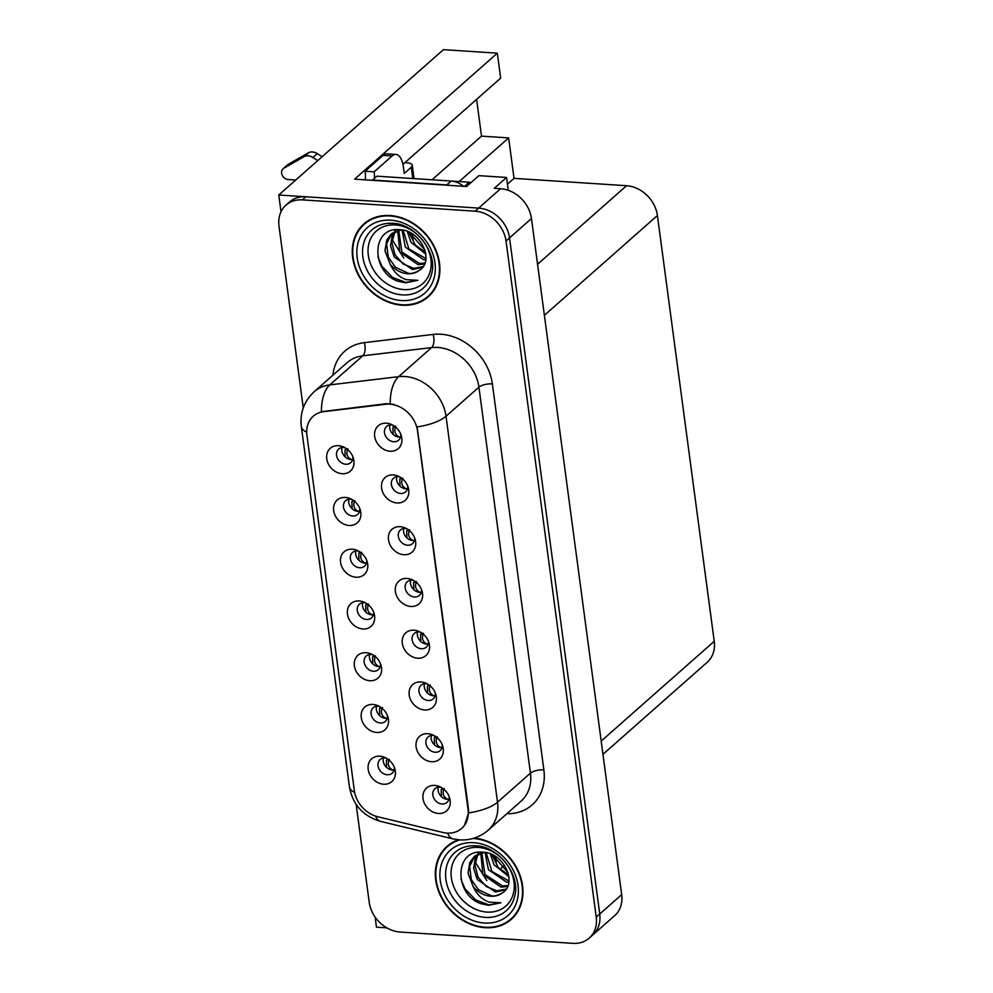 <?xml version="1.0" encoding="UTF-8"?>
<svg xmlns="http://www.w3.org/2000/svg" width="993" height="993" viewBox="0 0 993 993"><rect width="100%" height="100%" fill="white"/><g stroke="black" fill="none" stroke-linecap="round" stroke-linejoin="round"><path stroke-width="1.49" d="M392.657 425.078A9.111 7.435 -131.4 0 0 391.515 424.917A9.111 7.435 -131.4 0 0 386.6 426.494A9.111 7.435 -131.4 0 0 385.346 435.654A9.111 7.435 -131.4 0 0 393.749 441.736A9.111 7.435 -131.4 0 0 398.665 440.16A9.111 7.435 -131.4 0 0 400.824 434.326M400.589 437.032A9.111 7.435 48.6 0 1 399.025 437.081A9.111 7.435 48.6 0 1 389.951 424.979M386.376 423.192A15.193 12.4 -131.4 0 0 374.671 436.312A15.193 12.4 -131.4 0 0 390.112 451.219A15.193 12.4 -131.4 0 0 401.457 436.299A15.193 12.4 -131.4 0 0 390.783 424.197A15.193 12.4 -131.4 0 0 386.376 423.192M358.547 551.09A9.111 7.435 -131.4 0 0 357.393 550.929A9.111 7.435 -131.4 0 0 352.49 552.505A9.111 7.435 -131.4 0 0 351.237 561.666A9.111 7.435 -131.4 0 0 359.64 567.748A9.111 7.435 -131.4 0 0 364.555 566.171A9.111 7.435 -131.4 0 0 366.715 560.337M366.467 563.043A9.111 7.435 48.6 0 1 364.903 563.093A9.111 7.435 48.6 0 1 355.829 550.991M352.267 549.203A15.193 12.4 -131.4 0 0 340.562 562.323A15.193 12.4 -131.4 0 0 356.003 577.218A15.193 12.4 -131.4 0 0 367.348 562.311A15.193 12.4 -131.4 0 0 356.673 550.209A15.193 12.4 -131.4 0 0 352.267 549.203M351.646 499.342A9.111 7.435 -131.4 0 0 350.492 499.181A9.111 7.435 -131.4 0 0 345.576 500.757A9.111 7.435 -131.4 0 0 344.335 509.918A9.111 7.435 -131.4 0 0 352.738 516A9.111 7.435 -131.4 0 0 357.654 514.424A9.111 7.435 -131.4 0 0 359.801 508.59M359.565 511.283A9.111 7.435 48.6 0 1 358.001 511.345A9.111 7.435 48.6 0 1 348.928 499.243M345.353 497.456A15.193 12.4 -131.4 0 0 333.66 510.576A15.193 12.4 -131.4 0 0 349.102 525.471A15.193 12.4 -131.4 0 0 360.447 510.551A15.193 12.4 -131.4 0 0 349.772 498.461A15.193 12.4 -131.4 0 0 345.353 497.456M379.264 706.333A9.111 7.435 -131.4 0 0 378.11 706.184A9.111 7.435 -131.4 0 0 373.207 707.748A9.111 7.435 -131.4 0 0 371.953 716.921A9.111 7.435 -131.4 0 0 380.356 722.991A9.111 7.435 -131.4 0 0 385.272 721.427A9.111 7.435 -131.4 0 0 387.419 715.581M387.183 718.287A9.111 7.435 48.6 0 1 385.619 718.349A9.111 7.435 48.6 0 1 376.546 706.234M372.983 704.447A15.193 12.4 -131.4 0 0 361.278 717.579A15.193 12.4 -131.4 0 0 376.719 732.474A15.193 12.4 -131.4 0 0 388.064 717.554A15.193 12.4 -131.4 0 0 377.39 705.464A15.193 12.4 -131.4 0 0 372.983 704.447M420.275 632.082A9.111 7.435 -131.4 0 0 419.133 631.92A9.111 7.435 -131.4 0 0 414.218 633.497A9.111 7.435 -131.4 0 0 412.964 642.657A9.111 7.435 -131.4 0 0 421.367 648.739A9.111 7.435 -131.4 0 0 426.282 647.163A9.111 7.435 -131.4 0 0 428.442 641.329M428.206 644.035A9.111 7.435 48.6 0 1 426.642 644.085A9.111 7.435 48.6 0 1 417.569 631.982M413.994 630.195A15.193 12.4 -131.4 0 0 402.302 643.315A15.193 12.4 -131.4 0 0 417.73 658.21A15.193 12.4 -131.4 0 0 429.075 643.29A15.193 12.4 -131.4 0 0 418.401 631.2A15.193 12.4 -131.4 0 0 413.994 630.195M434.09 735.577A9.111 7.435 -131.4 0 0 432.936 735.416A9.111 7.435 -131.4 0 0 428.033 736.992A9.111 7.435 -131.4 0 0 426.779 746.165A9.111 7.435 -131.4 0 0 435.182 752.235A9.111 7.435 -131.4 0 0 440.098 750.658A9.111 7.435 -131.4 0 0 442.245 744.824M442.009 747.53A9.111 7.435 48.6 0 1 440.445 747.58A9.111 7.435 48.6 0 1 431.372 735.478M427.797 733.69A15.193 12.4 -131.4 0 0 416.104 746.81A15.193 12.4 -131.4 0 0 431.545 761.718A15.193 12.4 -131.4 0 0 442.89 746.798A15.193 12.4 -131.4 0 0 432.216 734.696A15.193 12.4 -131.4 0 0 427.797 733.69M344.732 447.582A9.111 7.435 -131.4 0 0 343.59 447.433A9.111 7.435 -131.4 0 0 338.675 448.997A9.111 7.435 -131.4 0 0 337.421 458.17A9.111 7.435 -131.4 0 0 345.837 464.24A9.111 7.435 -131.4 0 0 350.74 462.676A9.111 7.435 -131.4 0 0 352.9 456.83M352.664 459.536A9.111 7.435 48.6 0 1 351.1 459.598A9.111 7.435 48.6 0 1 342.026 447.483M338.452 445.696A15.193 12.4 -131.4 0 0 326.759 458.828A15.193 12.4 -131.4 0 0 342.188 473.723A15.193 12.4 -131.4 0 0 353.545 458.803A15.193 12.4 -131.4 0 0 342.858 446.713A15.193 12.4 -131.4 0 0 338.452 445.696M413.373 580.334A9.111 7.435 -131.4 0 0 412.219 580.173A9.111 7.435 -131.4 0 0 407.316 581.749A9.111 7.435 -131.4 0 0 406.063 590.909A9.111 7.435 -131.4 0 0 414.466 596.979A9.111 7.435 -131.4 0 0 419.381 595.415A9.111 7.435 -131.4 0 0 421.541 589.569M421.293 592.275A9.111 7.435 48.6 0 1 419.729 592.337A9.111 7.435 48.6 0 1 410.655 580.222M407.093 578.435A15.193 12.4 -131.4 0 0 395.388 591.567A15.193 12.4 -131.4 0 0 410.829 606.462A15.193 12.4 -131.4 0 0 422.174 591.543A15.193 12.4 -131.4 0 0 411.499 579.453A15.193 12.4 -131.4 0 0 407.093 578.435M399.558 476.826A9.111 7.435 -131.4 0 0 398.416 476.665A9.111 7.435 -131.4 0 0 393.501 478.241A9.111 7.435 -131.4 0 0 392.247 487.414A9.111 7.435 -131.4 0 0 400.663 493.484A9.111 7.435 -131.4 0 0 405.566 491.907A9.111 7.435 -131.4 0 0 407.726 486.074M407.49 488.779A9.111 7.435 48.6 0 1 405.926 488.841A9.111 7.435 48.6 0 1 396.852 476.727M393.278 474.939A15.193 12.4 -131.4 0 0 381.585 488.059A15.193 12.4 -131.4 0 0 397.014 502.967A15.193 12.4 -131.4 0 0 408.371 488.047A15.193 12.4 -131.4 0 0 397.684 475.945A15.193 12.4 -131.4 0 0 393.278 474.939M406.472 528.574A9.111 7.435 -131.4 0 0 405.318 528.425A9.111 7.435 -131.4 0 0 400.402 529.989A9.111 7.435 -131.4 0 0 399.161 539.162A9.111 7.435 -131.4 0 0 407.564 545.231A9.111 7.435 -131.4 0 0 412.48 543.668A9.111 7.435 -131.4 0 0 414.627 537.821M414.391 540.527A9.111 7.435 48.6 0 1 412.827 540.589A9.111 7.435 48.6 0 1 403.754 528.475M400.179 526.687A15.193 12.4 -131.4 0 0 388.486 539.807A15.193 12.4 -131.4 0 0 403.928 554.715A15.193 12.4 -131.4 0 0 415.273 539.795A15.193 12.4 -131.4 0 0 404.598 527.705A15.193 12.4 -131.4 0 0 400.179 526.687M372.363 654.586A9.111 7.435 -131.4 0 0 371.208 654.437A9.111 7.435 -131.4 0 0 366.293 656.001A9.111 7.435 -131.4 0 0 365.039 665.173A9.111 7.435 -131.4 0 0 373.455 671.243A9.111 7.435 -131.4 0 0 378.358 669.667A9.111 7.435 -131.4 0 0 380.518 663.833M380.282 666.539A9.111 7.435 48.6 0 1 378.718 666.601A9.111 7.435 48.6 0 1 369.644 654.486M366.069 652.699A15.193 12.4 -131.4 0 0 354.377 665.819A15.193 12.4 -131.4 0 0 369.806 680.726A15.193 12.4 -131.4 0 0 381.163 665.806A15.193 12.4 -131.4 0 0 370.476 653.704A15.193 12.4 -131.4 0 0 366.069 652.699M365.449 602.838A9.111 7.435 -131.4 0 0 364.307 602.677A9.111 7.435 -131.4 0 0 359.392 604.253A9.111 7.435 -131.4 0 0 358.138 613.426A9.111 7.435 -131.4 0 0 366.541 619.495A9.111 7.435 -131.4 0 0 371.456 617.919A9.111 7.435 -131.4 0 0 373.616 612.085M373.38 614.791A9.111 7.435 48.6 0 1 371.816 614.841A9.111 7.435 48.6 0 1 362.743 602.739M359.168 600.951A15.193 12.4 -131.4 0 0 347.476 614.071A15.193 12.4 -131.4 0 0 362.904 628.979A15.193 12.4 -131.4 0 0 374.249 614.059A15.193 12.4 -131.4 0 0 363.575 601.957A15.193 12.4 -131.4 0 0 359.168 600.951M440.991 787.325A9.111 7.435 -131.4 0 0 439.849 787.176A9.111 7.435 -131.4 0 0 434.934 788.74A9.111 7.435 -131.4 0 0 433.68 797.913A9.111 7.435 -131.4 0 0 442.084 803.982A9.111 7.435 -131.4 0 0 446.999 802.418A9.111 7.435 -131.4 0 0 449.159 796.572M448.923 799.278A9.111 7.435 48.6 0 1 447.359 799.34A9.111 7.435 48.6 0 1 438.285 787.226M434.711 785.438A15.193 12.4 -131.4 0 0 423.006 798.558A15.193 12.4 -131.4 0 0 438.447 813.466A15.193 12.4 -131.4 0 0 449.792 798.546A15.193 12.4 -131.4 0 0 439.117 786.444A15.193 12.4 -131.4 0 0 434.711 785.438M427.189 683.829A9.111 7.435 -131.4 0 0 426.034 683.668A9.111 7.435 -131.4 0 0 421.119 685.244A9.111 7.435 -131.4 0 0 419.865 694.405A9.111 7.435 -131.4 0 0 428.281 700.487A9.111 7.435 -131.4 0 0 433.184 698.911A9.111 7.435 -131.4 0 0 435.344 693.077M435.108 695.783A9.111 7.435 48.6 0 1 433.544 695.832A9.111 7.435 48.6 0 1 424.47 683.73M420.895 681.943A15.193 12.4 -131.4 0 0 409.203 695.063A15.193 12.4 -131.4 0 0 424.632 709.958A15.193 12.4 -131.4 0 0 435.989 695.05A15.193 12.4 -131.4 0 0 425.302 682.948A15.193 12.4 -131.4 0 0 420.895 681.943M386.165 758.093A9.111 7.435 -131.4 0 0 385.023 757.932A9.111 7.435 -131.4 0 0 380.108 759.508A9.111 7.435 -131.4 0 0 378.854 768.669A9.111 7.435 -131.4 0 0 387.258 774.751A9.111 7.435 -131.4 0 0 392.173 773.175A9.111 7.435 -131.4 0 0 394.333 767.328M394.097 770.034A9.111 7.435 48.6 0 1 392.533 770.096A9.111 7.435 48.6 0 1 383.459 757.994M379.885 756.194A15.193 12.4 -131.4 0 0 368.18 769.327A15.193 12.4 -131.4 0 0 383.621 784.222A15.193 12.4 -131.4 0 0 394.966 769.302A15.193 12.4 -131.4 0 0 384.291 757.212A15.193 12.4 -131.4 0 0 379.885 756.194M389.752 404.151A27.345 22.318 -131.4 0 0 385.557 404.263L323.792 411.636A27.345 22.318 -131.4 0 0 313.242 416.253A27.345 22.318 -131.4 0 0 306.924 435.157L354.352 790.602A27.345 22.318 -131.4 0 0 377.836 816.755L442.692 832.432A27.345 22.318 -131.4 0 0 461.72 828.385A27.345 22.318 -131.4 0 0 468.038 809.481L417.532 430.974A27.345 22.318 -131.4 0 0 389.752 404.151M375.118 917.073L376.459 927.164L386.761 927.834M278.772 195L443.424 49.65L497.332 53.175L354.625 179.162L466.586 186.498L478.874 175.649L506.554 177.462L494.266 188.31L500.596 188.72A30.386 24.8 -131.4 0 1 531.466 218.522L621.68 894.631A30.386 24.8 -131.4 0 1 614.667 915.645L592.722 935.009A30.386 24.8 -131.4 0 0 599.747 914.007L509.533 237.898A30.386 24.8 -131.4 0 0 478.651 208.096L278.772 195L281.019 211.807M506.554 177.462L508.267 190.308M504.481 865.263L501.291 868.081M459.163 181.582L508.639 137.903L514.026 178.355L626.546 185.716A30.386 24.8 48.6 0 1 657.416 215.518L714.228 641.292A30.386 24.8 48.6 0 1 707.202 662.294L602.962 754.32M514.026 178.355L507.448 184.164M497.332 53.175L500.658 78.124L402.959 164.366M476.59 99.362L481.506 136.128L508.639 137.903M432.042 179.795L481.506 136.128M390.1 215.531A48.62 39.683 -131.4 0 0 363.91 223.909A48.62 39.683 -131.4 0 0 357.232 272.802A48.62 39.683 -131.4 0 0 402.066 305.199A48.62 39.683 -131.4 0 0 428.268 296.82A48.62 39.683 -131.4 0 0 434.946 247.927A48.62 39.683 -131.4 0 0 390.1 215.531M365.722 222.432A48.62 39.683 -131.4 0 0 363.401 225.063M458.53 839.805A48.62 39.683 -131.4 0 0 446.962 846.408A48.62 39.683 -131.4 0 0 440.284 895.301A48.62 39.683 -131.4 0 0 485.13 927.698A48.62 39.683 -131.4 0 0 511.321 919.307A48.62 39.683 -131.4 0 0 518.247 870.96A48.62 39.683 -131.4 0 0 474.244 838.104M448.774 844.919A48.62 39.683 -131.4 0 0 446.453 847.563M306.7 432.203A35.45 13.008 -7.6 0 1 301.338 426.481C299.799 412.84 304.081 401.259 314.185 391.714A40.514 33.067 48.6 0 1 329.813 384.887L398.652 376.657A40.514 33.067 48.6 0 1 404.859 376.496A40.514 33.067 48.6 0 1 446.018 416.228A35.45 13.008 172.4 0 1 417.122 426.903L468.473 809.096L468.622 812.882L464.439 825.394M468.622 812.882A35.45 13.008 -7.6 0 0 497.518 802.207L446.018 416.228L478.924 387.183A40.514 33.067 -131.4 0 0 437.764 347.451A40.514 33.067 -131.4 0 0 431.558 347.6L362.73 355.829L329.813 384.887A35.45 17.849 83.2 0 0 321.397 411.71L386.203 403.692L393.762 404.35M356.164 804.392L369.21 902.24A30.386 24.8 -131.4 0 0 400.092 932.03L572.837 943.35A30.386 24.8 -131.4 0 0 589.209 938.112L592.722 935.009A30.386 24.8 -131.4 0 0 599.747 914.007L509.533 237.898A30.386 24.8 -131.4 0 0 478.651 208.096L305.906 196.775A30.386 24.8 -131.4 0 0 289.534 202.013L286.021 205.117A30.386 24.8 -131.4 0 0 278.996 226.119L303.262 407.912M589.209 938.112A30.386 24.8 -131.4 0 0 596.234 917.098L506.02 240.989A30.386 24.8 -131.4 0 0 475.151 211.186L302.393 199.878A30.386 24.8 -131.4 0 0 286.021 205.117M510.117 919.679A48.62 39.683 -131.4 0 0 513.021 917.693M427.064 297.18A48.62 39.683 -131.4 0 0 429.969 295.206M389.318 759.285C387.307 764.051 388.4 767.614 392.583 769.972L394.159 769.761M387.456 758.863L386.401 760.439L386.575 767.378M447.421 799.34L448.997 798.98M447.396 799.216C443.201 796.796 442.121 793.233 444.144 788.529M443.325 788.852L441.215 789.683L441.401 796.622M441.215 789.683L442.282 788.107M382.404 707.537C380.406 712.304 381.486 715.866 385.669 718.224L387.258 718.013M380.555 707.115L379.487 708.692L379.674 715.63M375.503 655.79C373.505 660.544 374.584 664.118 378.767 666.477L380.356 666.253M373.653 655.368L372.586 656.944L372.772 663.883M368.602 604.042C366.591 608.796 367.683 612.358 371.866 614.729L373.442 614.506M366.74 603.62L365.685 605.184L365.858 612.135M440.52 747.592L442.084 747.232M440.482 747.468C436.299 745.048 435.219 741.486 437.243 736.781M436.411 737.104L434.313 737.936L434.5 744.874M434.313 737.936L435.381 736.359M433.618 695.845L435.182 695.485M433.581 695.721C429.398 693.3 428.306 689.738 430.329 685.033M429.51 685.356L427.412 686.175L427.598 693.126M427.412 686.175L428.479 684.611M426.705 644.085L428.281 643.737M426.68 643.96C422.484 641.54 421.404 637.978 423.428 633.273M422.608 633.608L420.511 634.428L420.684 641.379M420.511 634.428L421.566 632.864M419.803 592.337L421.367 591.989M419.766 592.213C415.583 589.792 414.503 586.23 416.526 581.526M415.707 581.848L413.597 582.68L413.783 589.619M413.597 582.68L414.664 581.104M317.735 160.605L312.869 157.49A10.129 8.267 -131.4 0 0 304.714 156.286L283.824 168.214A6.467 5.275 48.6 0 0 283.117 168.723A6.467 5.275 48.6 0 0 282.235 175.227A6.467 5.275 48.6 0 0 288.193 179.534L295.728 180.031M365.312 179.857A20.257 9.049 93.7 0 0 365.076 171.243L374.125 171.839L392.111 155.951A20.257 9.049 -86.3 0 1 395.934 154.424A20.257 9.049 -86.3 0 1 403.381 166.886L404.263 173.427L411.276 167.234L412.79 178.529M412.331 233.963L413.1 239.747A20.257 9.049 -86.3 0 1 413.113 239.822M463.483 186.287A20.257 16.533 -131.4 0 0 451.132 181.049L376.968 176.183L372.586 180.056L446.751 184.921A20.257 16.533 48.6 0 1 449.903 185.406M374.125 171.839A20.257 9.049 -86.3 0 1 374.46 178.405M365.076 171.243L383.075 155.367A20.257 9.049 -86.3 0 1 386.885 153.828L395.934 154.424M404.908 162.653L406.621 162.765A10.129 3.711 172.4 0 1 412.269 165.297A10.129 3.711 172.4 0 1 411.276 167.234M312.869 157.49L317.251 153.617L322.129 156.733M317.251 153.617A10.129 8.267 -131.4 0 0 309.108 152.413L288.218 164.341A6.467 5.275 -131.4 0 0 287.511 164.85L283.117 168.723M309.108 152.413L304.714 156.286M305.583 154.325L301.202 158.197M495.395 856.45L496.165 862.247A20.257 9.049 -86.3 0 1 496.177 862.321M403.915 289.596A35.053 28.611 48.6 0 1 368.304 255.213A35.053 28.611 48.6 0 1 395.288 224.939A35.053 28.611 48.6 0 1 430.9 259.322A35.053 28.611 48.6 0 1 403.915 289.596M397.56 281.106L405.516 282.819L417.83 280.299L406.274 279.678C399.136 277.233 393.762 272.045 390.125 264.126A22.901 18.693 -131.4 0 0 407.676 273.733A22.901 18.693 -131.4 0 0 419.133 270.518C435.095 261.271 420.846 230.215 400.229 229.743C371.283 225.97 370.538 271.474 397.56 281.106M424.954 250.075L409.228 232.263M390.162 215.99A48.123 39.273 48.6 0 1 434.537 248.064A48.123 39.273 48.6 0 1 427.933 296.435A48.123 39.273 48.6 0 1 402.004 304.739A48.123 39.273 48.6 0 1 357.641 272.678A48.123 39.273 48.6 0 1 364.245 224.294A48.123 39.273 48.6 0 1 390.162 215.99M432.29 292.563A48.123 39.273 48.6 0 1 431.446 293.345L427.933 296.435M425.538 252.359L415.173 244.936L408.967 232.139M425.823 254.146L410.953 242.255L407.304 231.431M425.774 259.806L423.564 259.707L405.38 247.17L401.979 229.966M425.923 258.552L408.855 248.945L403.158 230.19M424.545 264.076L417.991 264.635L399.807 252.098L397.721 230.587M424.93 263.108L419.381 263.406L401.892 251.961L398.727 230.314M422.646 267.291L412.418 269.55L394.233 257.013L390.547 245.867L392.347 235.08L394.097 232.114M394.68 231.369L396.219 229.718M423.142 266.596L413.808 268.321L403.17 264.051L395.015 254.717L391.863 242.553L394.953 231.667M395.499 230.885L396.443 229.706M390.125 264.126L384.974 250.782L386.774 239.996L391.043 234.274L401.346 229.867M419.133 270.518C414.267 273.125 410.63 274.031 408.235 273.236L395.437 267.229L388.226 257.063L386.6 243.781L391.751 233.678M364.245 224.294L367.758 221.191A48.123 39.273 48.6 0 1 368.626 220.458M470.905 182.687A5.064 4.133 -131.4 0 0 469.168 182.24L451.778 181.098M417.83 280.299L405.963 282.434L392.607 277.457L381.957 266.323L377.911 256.914M486.967 912.083A35.053 28.611 48.6 0 1 451.356 877.713A35.053 28.611 48.6 0 1 478.341 847.439A35.053 28.611 48.6 0 1 513.952 881.809A35.053 28.611 48.6 0 1 486.967 912.083M480.624 903.605L488.581 905.318L500.882 902.798L489.326 902.165C482.201 899.72 476.814 894.544 473.177 886.612A22.901 18.693 -131.4 0 0 490.741 896.232A22.901 18.693 -131.4 0 0 502.185 893.005C518.147 883.758 503.898 852.714 483.293 852.242C454.347 848.456 453.602 893.961 480.624 903.605M508.006 872.562L492.292 854.75M473.028 838.477A48.123 39.273 48.6 0 1 473.227 838.489A48.123 39.273 48.6 0 1 517.601 870.551A48.123 39.273 48.6 0 1 510.985 918.935A48.123 39.273 48.6 0 1 485.068 927.226A48.123 39.273 48.6 0 1 440.693 895.165A48.123 39.273 48.6 0 1 447.297 846.793A48.123 39.273 48.6 0 1 459.858 839.904M515.342 915.062A48.123 39.273 48.6 0 1 514.498 915.831L510.985 918.935M508.59 874.858L498.238 867.435L492.019 854.625M508.888 876.645L494.017 864.742L490.356 853.93M508.826 882.305L506.629 882.206L488.444 869.669L485.043 852.466M508.975 881.052L491.907 871.444L486.21 852.677M507.597 886.575L501.055 887.121L482.871 874.585L480.786 853.074M507.982 885.607L502.446 885.893L484.956 874.461L481.791 852.801M505.698 889.79L495.482 892.049L477.298 879.513L473.611 868.354L475.399 857.567L477.161 854.601M477.732 853.856L479.271 852.217M506.207 889.095L496.872 890.82L486.235 886.55L478.08 877.216L474.915 865.04L478.005 854.154M478.552 853.372L479.495 852.193M473.177 886.612L468.038 873.281L469.826 862.495L474.108 856.76L484.398 852.366M502.185 893.005C497.319 895.624 493.695 896.53 491.299 895.736L478.489 889.728L471.278 879.562L469.664 866.281L474.803 856.177M447.297 846.793L450.81 843.69A48.123 39.273 48.6 0 1 451.678 842.945M500.882 902.798L489.015 904.921L475.659 899.956L465.022 888.822L460.975 879.401M361.688 552.282C359.689 557.048 360.782 560.611 364.952 562.981L366.541 562.758M359.838 551.872L358.771 553.436L358.957 560.387M354.786 500.534C352.788 505.3 353.868 508.863 358.051 511.221L359.64 511.01M352.937 500.124L351.87 501.688L352.056 508.639M347.885 448.786C345.874 453.553 346.967 457.115 351.15 459.474L352.738 459.262M346.036 448.364L344.968 449.941L345.142 456.879M412.902 540.589L414.466 540.229M412.865 540.465C408.682 538.045 407.602 534.482 409.613 529.778M408.793 530.101L406.696 530.932L406.882 537.871M406.696 530.932L407.763 529.356M406 488.841L407.564 488.482M405.963 488.717C401.78 486.297 400.688 482.735 402.711 478.03M401.892 478.353L399.794 479.185L399.968 486.123M399.794 479.185L400.849 477.608M399.087 437.094L400.663 436.734M399.062 436.97C394.866 434.549 393.787 430.987 395.81 426.282M394.991 426.605L392.88 427.424L393.067 434.375M392.88 427.424L393.948 425.86M385.557 404.263L386.203 403.692M500.596 188.72L475.151 211.186M531.466 218.522L506.02 240.989M621.68 894.631L596.234 917.098M714.228 641.292L601.199 741.076M657.416 215.518L544.387 315.302M626.546 185.716L537.573 264.262M323.792 411.636L324.426 411.077M543.866 769.873A10.129 3.711 -7.6 0 0 530.436 773.15L478.924 387.183A10.129 3.711 -7.6 0 1 492.367 383.894L543.866 769.873A50.655 41.334 48.6 0 1 506.864 813.701M521.064 801.165A40.514 33.067 -131.4 0 0 530.436 773.15L497.518 802.207A40.514 33.067 48.6 0 1 488.159 830.222L521.064 801.165M390.224 403.679A35.45 17.849 83.2 0 1 398.652 376.657L431.558 347.6A10.129 5.102 -96.8 0 0 433.147 334.43A50.655 41.334 48.6 0 1 492.367 383.894M354.65 792.426A35.45 13.008 172.4 0 1 349.412 786.766L301.338 426.481M375.553 816.097A35.45 13.331 103.6 0 0 380.58 821.385C363.09 816.221 352.701 804.678 349.412 786.766M447.644 833.127A35.45 13.331 103.6 0 0 452.833 838.849L380.58 821.385M332.891 375.205A50.655 41.334 48.6 0 1 364.319 342.647L433.147 334.43M302.393 199.878L305.906 196.775M364.319 342.647A10.129 5.102 -96.8 0 1 362.73 355.829A40.514 33.067 -131.4 0 0 347.103 362.656L314.185 391.714M388.499 759.608L386.389 760.439M381.585 707.86L379.487 708.692M374.684 656.112L372.586 656.944M367.782 604.365L365.685 605.196M451.132 181.049L446.751 184.921M383.075 155.367L392.111 155.951M283.824 168.214L288.218 164.341M388.201 223.326L392.595 223.313C414.863 223.45 437.416 252.284 431.856 272.79A38.814 31.677 48.6 0 1 402.289 294.896A38.814 31.677 48.6 0 1 363.252 259.21A38.814 31.677 48.6 0 1 388.201 223.326A38.814 31.677 48.6 0 1 392.458 223.301M390.733 220.198A43.555 35.549 48.6 0 1 434.984 262.909A43.555 35.549 48.6 0 1 401.445 300.531A43.555 35.549 48.6 0 1 357.195 257.82A43.555 35.549 48.6 0 1 390.733 220.198M469.168 182.24L464.501 186.361M471.265 845.825L475.647 845.813C497.915 845.937 520.481 874.783 514.92 895.276A38.814 31.677 48.6 0 1 485.354 917.395A38.814 31.677 48.6 0 1 446.304 881.71A38.814 31.677 48.6 0 1 471.265 845.825A38.814 31.677 48.6 0 1 475.51 845.788M473.785 842.697A43.555 35.549 48.6 0 1 518.036 885.408A43.555 35.549 48.6 0 1 484.51 923.031A43.555 35.549 48.6 0 1 440.259 880.319A43.555 35.549 48.6 0 1 473.785 842.697M360.869 552.604L358.771 553.436M353.967 500.857L351.87 501.688M347.066 449.109L344.968 449.941M452.833 838.849L459.647 839.892C470.384 840.475 479.892 837.248 488.159 830.222M414.056 178.616L412.269 165.297M392.074 239.474L403.766 258.056M392.434 233.045L391.043 234.274M475.138 861.974L486.818 880.555M475.498 855.532L474.108 856.76"/></g></svg>
